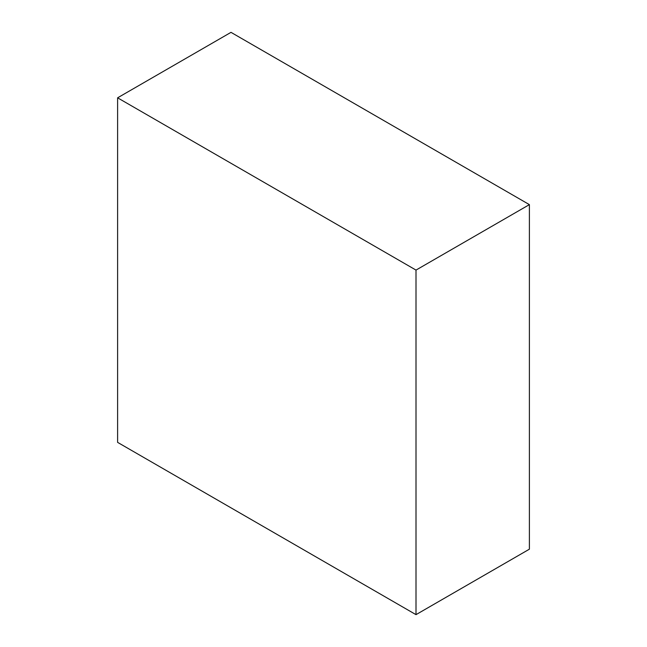 <?xml version="1.0" encoding="UTF-8"?>
<svg xmlns="http://www.w3.org/2000/svg" width="647" height="647" viewBox="0 0 647 647"><rect width="100%" height="100%" fill="white"/><g stroke="black" fill="none" stroke-linecap="round" stroke-linejoin="round"><path stroke-width="0.97" d="M529.392 204.63L416.005 270.09L117.608 97.818L230.995 32.35L529.392 204.63L529.392 549.182L416.005 614.65L529.392 549.182L529.392 204.63L230.995 32.35L117.608 97.818L117.608 442.37L416.005 614.65L416.005 270.09L529.392 204.63M416.005 270.09L117.608 97.818L117.608 442.37L416.005 614.65L416.005 270.09"/></g></svg>
